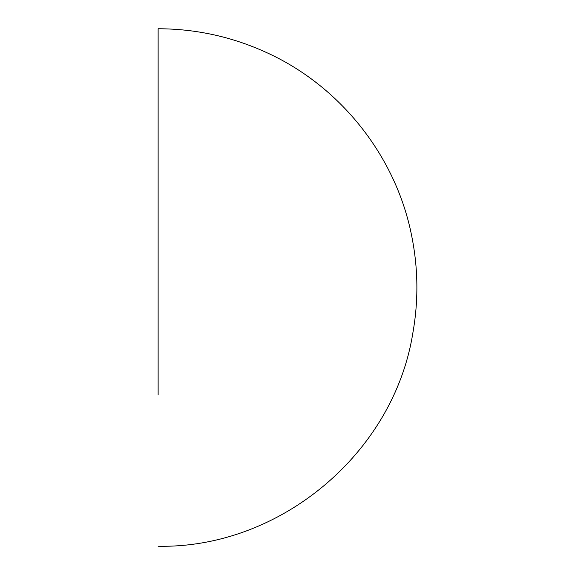 <?xml version="1.0" encoding="UTF-8"?>
<svg xmlns="http://www.w3.org/2000/svg" width="575" height="575" viewBox="0 0 575 575"><rect width="100%" height="100%" fill="white"/><g stroke="black" fill="none" stroke-linecap="round" stroke-linejoin="round"><path stroke-width="0.86" d="M158.132 59.462L158.132 386.522M158.132 312.865L158.132 28.75C195.629 28.843 231.452 36.635 265.6 52.124C339.99 85.481 396.067 156.084 411.722 236.088C418.205 268.338 418.578 300.66 412.843 333.054C393.717 453.344 279.917 548.6 158.132 546.25M158.132 362.609L158.132 337.978M158.132 165.528L158.132 212.391M158.132 237.022L158.132 262.135M158.132 394.996L158.132 309.853M158.132 265.147L158.132 243.009M158.132 221.303L158.132 180.004M158.132 111.227L158.132 97.894"/></g></svg>
